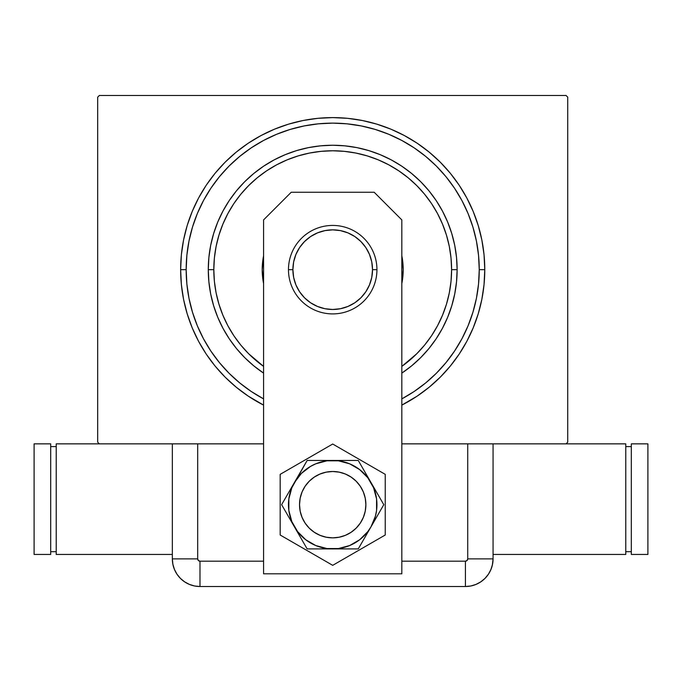 <?xml version="1.0" encoding="UTF-8"?>
<svg xmlns="http://www.w3.org/2000/svg" width="682" height="682" viewBox="0 0 682 682"><rect width="100%" height="100%" fill="white"/><g stroke="black" fill="none" stroke-linecap="round" stroke-linejoin="round"><path stroke-width="1.02" d="M401.783 398.902L414.119 391.511L425.67 382.943L436.327 373.284L445.977 362.628L454.544 351.077L461.927 338.775L468.091 325.74L472.933 312.203L476.428 298.256L478.534 284.027L479.241 269.663L478.534 255.307L476.428 241.078L472.933 227.132L468.091 213.585L461.944 200.593L454.544 188.258L445.977 176.706L436.327 166.05L425.67 156.391L414.119 147.824L401.809 140.449A146.536 146.536 0 0 0 263.602 140.449A146.536 146.536 0 0 1 401.809 140.449L388.783 134.286L375.245 129.435L361.29 125.948L347.07 123.834L332.705 123.127L318.341 123.834L304.121 125.948L290.165 129.435L276.628 134.286L263.627 140.432L251.291 147.824L239.74 156.391L229.084 166.05L219.433 176.706L210.866 188.258L203.483 200.559A146.536 146.536 0 0 0 203.483 338.775A146.536 146.536 0 0 1 203.483 200.559L197.32 213.585L192.477 227.132L188.982 241.078L186.877 255.307L186.169 269.663L180.636 269.663L186.169 269.663A146.536 146.536 0 0 1 332.705 123.127A146.536 146.536 0 0 1 479.241 269.663L484.774 269.663A152.069 152.069 0 0 1 401.826 405.117L417.188 396.106L429.174 387.214L440.231 377.197L450.256 366.14L459.148 354.154L466.82 341.35L473.197 327.863L478.227 313.805L481.85 299.33L484.041 284.573L484.774 269.663L484.041 254.761L481.85 239.996L478.227 225.52L473.197 211.471L466.82 197.985L459.148 185.18L450.256 173.194L440.231 162.137L429.174 152.12L417.188 143.229L404.392 135.556L390.897 129.171L376.848 124.15L362.372 120.518L347.607 118.327L332.705 117.602L317.803 118.327L303.038 120.518L288.563 124.15L274.514 129.171L261.018 135.556L248.222 143.229L236.236 152.12L225.179 162.137L215.154 173.194L206.262 185.18L198.59 197.985L192.213 211.471L187.183 225.52L183.56 239.996L181.369 254.761L180.636 269.663L181.369 284.573L183.56 299.33L187.183 313.805L192.213 327.863L198.59 341.35L206.262 354.154L215.154 366.14L225.179 377.197L236.236 387.214L248.222 396.106L263.584 405.117A152.069 152.069 0 0 1 332.705 117.602A152.069 152.069 0 0 1 484.774 269.663L479.241 269.663A146.536 146.536 0 0 1 461.927 338.775A146.536 146.536 0 0 0 461.927 200.559A146.536 146.536 0 0 1 401.826 398.876M210.806 351A146.536 146.536 0 0 0 251.377 391.562A146.536 146.536 0 0 1 210.806 351M414.034 391.562A146.536 146.536 0 0 0 454.604 351A146.536 146.536 0 0 1 414.034 391.562M566.06 95.48L99.35 95.48L566.06 95.48L567.722 97.142L567.722 442.192L567.722 97.142L566.06 95.48M99.35 443.854L197.686 443.854L99.35 443.854L97.688 442.192L97.688 97.142L97.688 442.192L99.35 443.854L56.222 443.854L56.222 554.449L56.222 443.854L99.35 443.854M176.561 443.854L197.686 443.854L197.686 558.873L197.686 443.854L263.584 443.854L172.341 443.854L172.341 558.873L172.878 564.261L174.447 569.453L177.005 574.235L180.44 578.421L184.634 581.857L189.408 584.414L194.6 585.991L199.988 586.52L465.422 586.52L470.81 585.991L476.002 584.414L480.776 581.857L484.97 578.421L488.406 574.235L490.963 569.453L492.54 564.261L493.069 558.873L493.069 443.854L467.724 443.854L566.06 443.854L401.826 443.854L467.724 443.854L467.724 558.873L467.724 443.854L488.849 443.854M567.722 442.192L566.06 443.854L567.722 442.192M97.688 97.142L99.35 95.48L97.688 97.142M210.806 188.334A146.536 146.536 0 0 1 251.377 147.772A146.536 146.536 0 0 0 210.806 188.334L210.806 188.334M414.034 147.772A146.536 146.536 0 0 1 454.604 188.334A146.536 146.536 0 0 0 414.034 147.772L414.034 147.772M263.584 398.876A146.536 146.536 0 0 1 186.169 269.663L186.877 284.027L188.982 298.256L192.477 312.203L197.32 325.74L203.475 338.741L210.866 351.077L219.433 362.628L229.084 373.284L239.74 382.943L251.291 391.511L263.627 398.902M263.584 373.114L253.772 365.842L244.727 357.641L236.526 348.596L229.254 338.792L222.98 328.315L217.754 317.283L213.645 305.783L210.678 293.942L208.888 281.862L208.283 269.663L208.888 257.472L210.678 245.392L213.645 233.551L217.754 222.051L222.98 211.019L229.254 200.542L236.526 190.738L244.727 181.685L253.772 173.492L263.584 166.212L274.053 159.938L285.093 154.72L296.585 150.603L308.435 147.636L320.514 145.846L332.705 145.249L344.904 145.846L356.976 147.636L368.826 150.603L380.317 154.72L391.357 159.938L401.826 166.212L411.638 173.492L420.683 181.685L428.884 190.738L436.156 200.542L442.43 211.019L447.656 222.051L451.765 233.551L454.732 245.392L456.522 257.472L457.128 269.663L451.595 269.663A118.89 118.89 0 0 1 401.826 366.396L416.77 353.736L424.605 345.092L431.561 335.715L437.554 325.715L442.541 315.161L446.471 304.181L449.31 292.859L451.024 281.316L451.595 269.663L451.024 258.009L449.31 246.475L446.471 235.154L442.541 224.173L437.554 213.619L431.561 203.611L424.605 194.242L416.77 185.598L408.126 177.763L398.757 170.815L388.749 164.814L378.203 159.827L367.214 155.897L355.902 153.058L344.359 151.353L332.705 150.773L321.052 151.353L309.509 153.058L298.196 155.897L287.207 159.827L276.662 164.814L266.653 170.815L257.285 177.763L248.64 185.598L240.806 194.242L233.849 203.611L227.856 213.619L222.869 224.173L218.939 235.154L216.1 246.475L214.387 258.009L213.816 269.663L208.283 269.663A124.422 124.422 0 0 0 263.584 373.122A124.422 124.422 0 0 1 332.705 145.249A124.422 124.422 0 0 1 401.826 373.122A124.422 124.422 0 0 0 457.128 269.663L456.522 281.862L454.732 293.942L451.765 305.783L447.656 317.283L442.43 328.315L436.156 338.792L428.884 348.596L420.683 357.641L411.638 365.842L401.826 373.114M263.584 366.396A118.89 118.89 0 0 1 213.816 269.663L214.387 281.316L216.1 292.859L218.939 304.181L222.869 315.161L227.856 325.715L233.849 335.715L240.806 345.092L248.64 353.736L263.584 366.396M263.584 283.559A70.502 70.502 0 0 1 262.203 269.663A70.502 70.502 0 0 0 263.584 283.559L262.203 269.663A70.502 70.502 0 0 1 263.584 255.776A70.502 70.502 0 0 0 262.203 269.663L263.584 255.776M401.826 255.776A70.502 70.502 0 0 1 403.207 269.663A70.502 70.502 0 0 0 401.826 255.776L403.207 269.663L401.826 283.559A70.502 70.502 0 0 0 403.207 269.663A70.502 70.502 0 0 1 401.826 283.559M472.933 227.132L468.091 213.585L472.933 227.132M290.165 129.435L276.628 134.286L290.165 129.435M192.477 312.203L197.32 325.74L192.477 312.203M457.128 269.663A124.422 124.422 0 0 0 332.705 145.249A124.422 124.422 0 0 0 208.283 269.663L213.816 269.663A118.89 118.89 0 0 1 332.705 150.773A118.89 118.89 0 0 1 451.595 269.663L457.128 269.663M376.941 269.663L372.517 269.663A39.812 39.812 0 0 1 332.705 309.483A39.812 39.812 0 0 1 292.893 269.663L288.469 269.663A44.236 44.236 0 0 0 332.705 313.908A44.236 44.236 0 0 0 376.941 269.663A44.236 44.236 0 0 1 332.705 313.908A44.236 44.236 0 0 1 288.469 269.663A44.236 44.236 0 0 1 332.705 225.427A44.236 44.236 0 0 1 376.941 269.663A44.236 44.236 0 0 0 332.705 225.427A44.236 44.236 0 0 0 288.469 269.663L292.893 269.663L293.652 261.897L295.92 254.429L299.603 247.549L304.556 241.513L310.583 236.56L317.471 232.886L324.939 230.618L332.705 229.851L340.471 230.618L347.939 232.886L354.828 236.56L360.855 241.513L365.808 247.549L369.491 254.429L371.758 261.897L372.517 269.663L371.758 277.438L369.491 284.906L365.808 291.785L360.855 297.821L354.828 302.774L347.939 306.448L340.471 308.716L332.705 309.483L324.939 308.716L317.471 306.448L310.583 302.774L304.556 297.821L299.603 291.785L295.92 284.906L293.652 277.438L292.893 269.663A39.812 39.812 0 0 1 332.705 229.851A39.812 39.812 0 0 1 372.517 269.663L376.941 269.663M365.884 504.68A33.179 33.179 0 0 1 332.705 537.859A33.179 33.179 0 0 1 299.526 504.68A33.179 33.179 0 0 1 332.705 471.501A33.179 33.179 0 0 1 365.884 504.68L365.245 498.21L363.361 491.986L360.292 486.249L356.166 481.219L351.136 477.093L345.399 474.024L339.176 472.14L332.705 471.501L326.235 472.14L320.011 474.024L314.274 477.093L309.244 481.219L305.118 486.249L302.049 491.986L300.165 498.21L299.526 504.68L300.165 511.15L302.049 517.374L305.118 523.111L309.244 528.141L314.274 532.267L320.011 535.336L326.235 537.22L332.705 537.859L339.176 537.22L345.399 535.336L351.136 532.267L356.166 528.141L360.292 523.111L363.361 517.374L365.245 511.15L365.884 504.68M360.88 522.199L359.03 524.876L360.88 522.199M315.186 532.855L312.509 531.005L315.186 532.855M304.53 487.161L306.38 484.484L304.53 487.161M350.224 476.505L352.901 478.355L350.224 476.505M374.179 192.247L401.826 219.902L401.826 573.801L263.584 573.801L263.584 219.902L291.231 192.247L374.179 192.247L291.231 192.247L263.584 219.902L263.584 573.801L401.826 573.801L401.826 219.902L374.179 192.247M280.174 474.348L280.174 535.012L332.705 565.335L385.236 535.012L385.236 474.348L332.705 444.025L280.174 474.348L280.174 535.012L332.705 565.335L385.236 535.012L385.236 474.348L332.705 444.025L280.174 474.348M294.394 482.558L281.623 504.68L307.164 548.916L358.246 548.916L383.787 504.68L358.246 460.444L307.164 460.444L291.836 487.749L288.844 498.909L288.844 510.451L291.836 521.611L297.608 531.61L305.775 539.777L315.775 545.549L326.934 548.541L338.477 548.541L349.636 545.549L359.636 539.777L367.803 531.61L371.017 526.802L375.432 516.129L376.566 510.451L376.566 498.909L373.574 487.749L367.803 477.75L359.636 469.583L349.636 463.811L338.477 460.819L326.934 460.819L315.775 463.811L310.583 466.369L301.427 473.402L294.394 482.558A44.236 44.236 0 0 1 332.705 460.444L307.164 460.444L281.623 504.68L307.164 548.916L358.246 548.916L383.787 504.68L358.246 460.444L332.705 460.444A44.236 44.236 0 0 1 371.017 526.802A44.236 44.236 0 0 1 294.394 526.802A44.236 44.236 0 0 1 294.394 482.558M356.925 527.357L354.58 529.624M352.031 531.653L349.295 533.418M346.396 534.901L343.37 536.095M340.241 536.99L337.036 537.578M333.788 537.842L330.531 537.791L333.788 537.842M327.3 537.416L324.12 536.725M321.017 535.728L318.034 534.441M310.029 528.9L307.761 526.555M305.741 524.006L303.976 521.27L305.741 524.006M302.484 518.371L301.291 515.345M300.395 512.216L299.807 509.011M299.543 505.763L299.594 502.506M299.969 499.275L300.66 496.095M301.657 492.992L302.944 490.008M308.486 482.003L310.83 479.736M313.379 477.707L316.116 475.942M319.014 474.459L322.04 473.265M325.169 472.37L328.374 471.782M331.623 471.518L334.879 471.569L331.623 471.518M338.11 471.944L341.29 472.635M344.393 473.632L347.377 474.919M355.39 480.46L357.649 482.805M359.678 485.354L361.443 488.09L359.678 485.354M362.926 490.989L364.12 494.015M365.015 497.144L365.603 500.349M365.867 503.597L365.816 506.854M365.441 510.085L364.751 513.265M363.753 516.368L362.466 519.352M360.301 523.103A33.179 33.179 0 0 1 315.186 532.855A33.179 33.179 0 0 1 303.976 488.09M172.341 443.854L172.341 558.873L172.341 443.854L172.341 558.873L197.686 558.873L172.341 558.873A27.647 27.647 0 0 0 199.988 586.52L199.988 561.184L263.584 561.184L199.988 561.184A2.31 2.31 0 0 1 197.686 558.873L198.36 560.502L199.988 561.184L199.988 586.52L465.422 586.52L465.422 561.184L401.826 561.184L465.422 561.184L467.051 560.502L467.724 558.873L493.069 558.873L493.069 443.854L493.069 558.873L467.724 558.873A2.31 2.31 0 0 1 465.422 561.184L465.422 586.52A27.647 27.647 0 0 0 493.069 558.873L493.069 443.854M199.988 586.52L465.422 586.52L199.988 586.52L194.6 585.991L189.408 584.414L184.634 581.857L180.44 578.421L177.005 574.235L174.447 569.453L172.878 564.261L172.341 558.873A27.647 27.647 0 0 0 199.988 586.52M493.069 558.873L492.54 564.261L490.963 569.453L488.406 574.235L484.97 578.421L480.776 581.857L476.002 584.414L470.81 585.991L465.422 586.52A27.647 27.647 0 0 0 493.069 558.873L492.353 565.114L493.069 558.873M490.58 570.331L491.969 566.589M625.778 554.449L625.778 443.854L625.778 554.449L493.069 554.449L625.778 554.449M566.06 443.854L625.778 443.854L566.06 443.854M625.778 446.616L631.31 446.616L625.778 446.616M631.31 551.687L625.778 551.687L631.31 551.687M631.31 443.854L647.9 443.854L647.9 554.449L631.31 554.449L631.31 443.854L647.9 443.854L647.9 554.449L631.31 554.449L631.31 443.854M172.341 554.449L56.222 554.449L172.341 554.449M56.222 551.687L50.69 551.687L56.222 551.687M50.69 446.616L56.222 446.616L50.69 446.616M50.69 554.449L34.1 554.449L34.1 443.854L50.69 443.854L50.69 554.449L34.1 554.449L34.1 443.854L50.69 443.854L50.69 554.449"/></g></svg>
